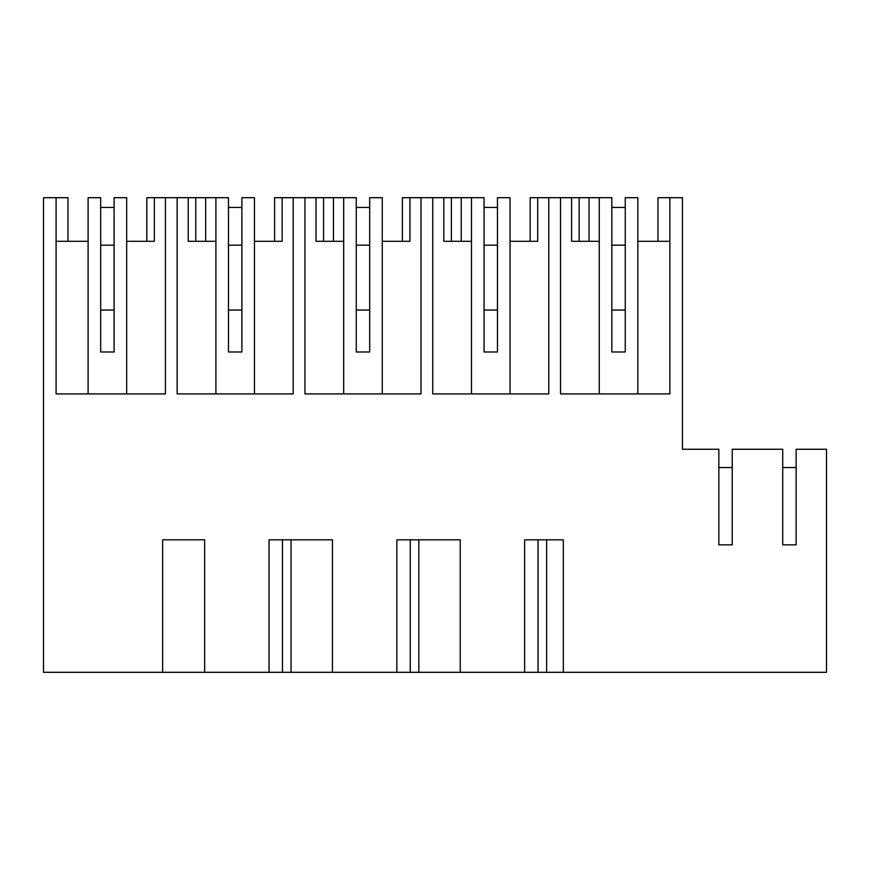 <?xml version="1.0" encoding="UTF-8"?>
<svg xmlns="http://www.w3.org/2000/svg" width="870" height="870" viewBox="0 0 870 870"><rect width="100%" height="100%" fill="white"/><g stroke="black" fill="none" stroke-linecap="round" stroke-linejoin="round"><path stroke-width="1.3" d="M126.683 393.914L126.683 197.697L114.1 197.697L114.1 351.991L100.692 351.991L100.692 197.697L88.109 197.697L88.109 393.914M67.98 241.305L67.98 197.697L56.082 197.697L56.082 393.914L165.42 393.914L165.42 197.697L177.154 197.697L177.154 393.914L293.212 393.914L293.212 197.697L304.946 197.697L304.946 393.914L420.993 393.914L420.993 197.697L432.738 197.697L432.738 393.914L548.785 393.914L548.785 197.697L560.53 197.697L560.53 393.914L669.867 393.914L669.867 197.697L682.439 197.697L682.439 449.257L718.837 449.257L718.837 544.848L732.246 544.848L732.246 467.538L718.837 467.538L718.837 544.848M126.683 241.305L154.349 241.305L146.802 241.305L146.802 197.697L165.42 197.697M56.082 241.305L88.109 241.305M56.082 197.697L43.5 197.697L43.5 672.303L162.636 672.303L162.636 539.813L204.657 539.813L204.657 672.303L332.449 672.303L332.449 539.813L269.037 539.813L269.037 672.303M332.449 672.303L460.241 672.303L460.241 539.813L396.829 539.813L396.829 672.303M460.241 672.303L826.5 672.303L826.5 449.257L796.148 449.257L796.148 544.848L796.148 467.538L782.728 467.538L782.728 544.848L796.148 544.848M563.314 672.303L563.314 539.813L524.621 539.813L524.621 672.303M732.246 544.848L732.246 449.257L782.728 449.257L782.728 544.848M162.636 672.303L204.657 672.303M188.225 197.697L195.772 197.697L195.772 241.305L188.225 241.305L188.225 197.697L177.154 197.697M241.893 241.305L241.893 310.057L228.473 310.057L228.473 351.991L228.473 197.697L195.772 197.697M154.349 241.305L154.349 197.697M114.1 241.305L114.1 310.057L100.692 310.057L100.692 241.305M548.785 197.697L530.167 197.697L530.167 241.305L537.714 241.305L510.048 241.305M657.959 241.305L657.959 197.697L669.867 197.697M546.621 672.303L546.621 539.813M625.258 241.305L625.258 310.057L611.838 310.057L611.838 241.305M669.867 241.305L637.84 241.305M637.84 393.914L637.84 197.697L625.258 197.697L625.258 351.991L611.838 351.991L611.838 197.697L579.137 197.697L579.137 241.305L571.59 241.305L571.59 197.697L560.53 197.697M571.59 197.697L579.137 197.697M589.033 197.697L589.033 241.305M599.267 241.305L571.59 241.305M599.267 393.914L599.267 197.697M291.048 672.303L291.048 539.813M282.456 672.303L282.456 539.813M316.017 197.697L323.564 197.697L323.564 241.305L316.017 241.305L316.017 197.697L304.946 197.697M369.685 241.305L369.685 310.057L356.265 310.057L356.265 351.991L356.265 197.697L323.564 197.697M254.464 241.305L282.141 241.305L274.594 241.305L274.594 197.697L293.212 197.697M205.668 197.697L205.668 241.305M215.901 241.305L188.225 241.305M228.473 310.057L228.473 241.305M282.141 241.305L282.141 197.697M254.464 393.914L254.464 197.697L241.893 197.697L241.893 351.991L228.473 351.991M215.901 393.914L215.901 197.697M418.84 672.303L418.84 539.813M410.248 672.303L410.248 539.813M443.809 197.697L451.356 197.697L451.356 241.305L443.809 241.305L443.809 197.697L432.738 197.697M497.466 241.305L497.466 310.057L484.057 310.057L484.057 351.991L484.057 197.697L451.356 197.697M382.256 241.305L409.933 241.305L402.386 241.305L402.386 197.697L420.993 197.697M333.46 197.697L333.46 241.305L333.46 197.697M343.683 241.305L316.017 241.305M356.265 310.057L356.265 241.305M409.933 241.305L409.933 197.697M382.256 393.914L382.256 197.697L369.685 197.697L369.685 351.991L356.265 351.991M343.683 393.914L343.683 197.697M538.03 672.303L538.03 539.813M461.241 197.697L461.241 241.305L461.241 197.697M471.475 241.305L443.809 241.305M484.057 310.057L484.057 241.305M537.714 241.305L537.714 197.697M510.048 393.914L510.048 197.697L497.466 197.697L497.466 351.991L484.057 351.991M471.475 393.914L471.475 197.697M693.597 449.257L682.439 449.257M100.692 310.057L100.692 351.991M100.692 207.43L114.1 207.43M100.692 245.166L114.1 245.166M228.473 207.43L241.893 207.43M228.473 245.166L241.893 245.166M356.265 207.43L369.685 207.43M356.265 245.166L369.685 245.166M484.057 207.43L497.466 207.43M484.057 245.166L497.466 245.166M611.838 310.057L611.838 351.991M611.838 207.43L625.258 207.43M611.838 245.166L625.258 245.166"/></g></svg>
